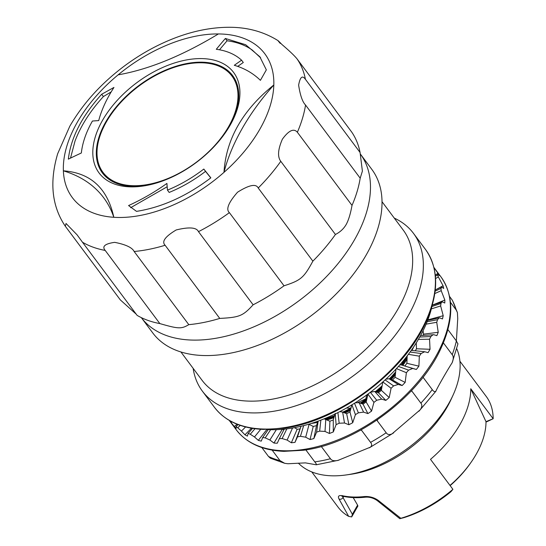 <?xml version="1.0" encoding="UTF-8"?>
<svg xmlns="http://www.w3.org/2000/svg" width="546" height="546" viewBox="0 0 546 546"><rect width="100%" height="100%" fill="white"/><g stroke="black" fill="none" stroke-linecap="round" stroke-linejoin="round"><path stroke-width="0.82" d="M284.016 429.572A109.937 65.145 143.2 0 1 282.166 429.463L282.002 429.347M427.791 320.031A109.937 65.145 143.2 0 1 427.716 320.393M423.102 330.705L423.532 334.159A109.937 65.145 143.2 0 1 423.041 335.38M416.257 342.902L416.489 348.778A109.937 65.145 143.2 0 1 415.322 350.778M418.379 339.414L429.552 339.202L430.043 349.276A127.757 75.71 -36.8 0 1 428.05 352.655A511.049 46.697 -170.5 0 0 424.692 351.733L411.274 350.375M407.186 355.91L406.907 363.302A109.937 65.145 143.2 0 1 404.825 366.011M406.695 366.598L416.366 369.451A511.049 7.78 -164.3 0 1 412.694 368.475L401.433 364.946L399.72 364.967M395.959 369.123L395.079 377.293A109.937 65.145 143.2 0 1 392.485 379.975L389.005 378.76L385.885 379.177M382.794 381.893L381.354 390.322A109.937 65.145 143.2 0 1 378.439 392.765L374.72 391.448L370.359 392.294A110.558 65.52 143.2 0 1 367.943 394.116L366.161 401.999A109.937 65.145 143.2 0 1 363.008 404.129L359.104 402.661L355.146 402.839M351.917 404.723L349.966 411.964A109.937 65.145 143.2 0 1 346.669 413.711L342.629 412.053L339.735 411.657M335.217 413.397L333.244 419.915A109.937 65.145 143.2 0 1 329.9 421.232L324.126 418.83M317.909 421.205L316.509 425.614A109.937 65.145 143.2 0 1 313.233 426.46L308.838 424.181M300.116 428.897A109.937 65.145 143.2 0 1 297.154 429.231L294.492 427.648M282.166 429.463L273.942 443.045A127.757 75.71 -36.8 0 0 277.272 443.222L279.347 438.656A127.757 75.71 -36.8 0 0 282.111 438.575L286.834 428.849M273.942 443.045A511.049 447.802 -123.9 0 1 269.881 440.001L265.213 437.878L270.659 429.675M268.216 429.572L262.728 437.503A127.757 75.71 -36.8 0 0 265.213 437.878M262.728 437.503L261.254 441.12A127.757 75.71 -36.8 0 1 258.313 440.356A511.049 477.702 -115.9 0 1 254.491 436.971L250.273 434.247L254.962 428.733M252.559 428.392L248.137 433.415A127.757 75.71 -36.8 0 0 250.273 434.247M248.137 433.415L247.406 436.118A127.757 75.71 -36.8 0 1 244.956 434.793A511.049 497.686 -101.8 0 1 241.421 431.087L237.735 427.784L240.274 425.389M238.111 424.611L236.015 426.528A127.757 75.71 -36.8 0 0 237.735 427.784M236.015 426.528L236.159 428.371A127.757 75.71 -36.8 0 1 234.268 426.522A511.049 507.152 -64.2 0 1 231.067 422.515L229.463 420.516M433.961 267.567L437.953 273.287L435.285 275.129M435.285 275.143L437.346 273.846L437.762 274.099A511.049 202.969 149.1 0 1 439.23 275.6A127.757 75.71 -36.8 0 0 437.953 273.287M437.762 274.099L437.592 274.931L435.401 276.276M435.565 278.562L438.349 276.924A127.757 75.71 -36.8 0 0 437.592 274.931M438.349 276.924L443.072 285.749L435.872 289.667M435.258 289.974L441.223 287.032L441.837 287.182A511.049 190.861 158.4 0 1 443.693 288.452A127.757 75.71 -36.8 0 0 443.072 285.749M441.837 287.182L440.977 288.397L435.121 291.168M434.8 293.557L441.195 290.67A127.757 75.71 -36.8 0 0 440.977 288.397M441.195 290.67L444.84 300.034L432.275 305.159M432.241 305.275L442.54 301.945A511.049 168.345 167.2 0 1 444.785 303.05A127.757 75.71 -36.8 0 0 444.84 300.034M441.782 301.863L440.963 303.467L431.913 306.518M431.34 308.886L440.656 305.944A127.757 75.71 -36.8 0 0 440.963 303.467M440.656 305.944L443.209 315.704L427.846 319.881M426.126 324.147L436.732 322.29A127.757 75.71 -36.8 0 0 437.571 319.676L439.039 317.895L439.844 317.956A511.049 136.118 175.3 0 1 442.478 318.939A127.757 75.71 -36.8 0 0 443.209 315.704M436.732 322.29L438.226 332.289L423.532 334.159M420.57 335.558L433.831 334.725A511.049 95.154 -177.2 0 1 436.848 335.647A127.757 75.71 -36.8 0 0 438.226 332.289M433.128 334.643L430.89 336.534L419.751 337.032M429.552 339.202A127.757 75.71 -36.8 0 0 430.89 336.534M424.692 351.733L421.123 353.528L410.087 352.033M408.381 354.34L419.328 356.176A127.757 75.71 -36.8 0 0 421.123 353.528M419.328 356.176L418.905 366.154L406.907 363.302M416.366 369.451A127.757 75.71 -36.8 0 0 418.905 366.154M412.694 368.475L408.579 370.147L398.43 366.421M396.437 368.605L406.381 372.693A127.757 75.71 -36.8 0 0 408.579 370.147M406.381 372.693L405.159 382.418L395.079 377.293M392.485 379.975L402.149 385.531A127.757 75.71 -36.8 0 0 405.159 382.418M402.149 385.531A511.049 66.619 -158.7 0 1 398.205 384.439L393.625 385.885L385.08 379.92M382.848 381.941L391.086 388.247A127.757 75.71 -36.8 0 0 393.625 385.885M391.086 388.247L389.209 397.563L381.354 390.322M378.439 392.765L385.824 400.395A127.757 75.71 -36.8 0 0 389.209 397.563M385.824 400.395A511.049 128.037 -153.6 0 1 381.668 399.133L376.72 400.259L370.359 392.294M367.943 394.116L373.928 402.368A127.757 75.71 -36.8 0 0 376.72 400.259M373.928 402.368L371.56 411.131L366.161 401.999M363.008 404.129L367.895 413.602A127.757 75.71 -36.8 0 0 371.56 411.131M367.895 413.602A511.049 190.165 -148.7 0 1 363.588 412.121L358.381 412.837L354.511 403.235M351.952 404.818L355.412 414.626A127.757 75.71 -36.8 0 0 358.381 412.837M355.412 414.626L352.73 422.706L349.966 411.964M346.669 413.711L348.894 424.74A127.757 75.71 -36.8 0 0 352.73 422.706M348.894 424.74A511.049 251.112 -144.1 0 1 344.506 423L339.168 423.232L337.906 412.592M335.251 413.895L336.111 424.645A127.757 75.71 -36.8 0 0 339.168 423.232M336.111 424.645L333.299 431.947L333.244 419.915M329.9 421.232L329.415 433.476A127.757 75.71 -36.8 0 0 333.299 431.947M329.415 433.476A511.049 309.036 -139.5 0 1 325.007 431.442L319.656 431.135L320.857 420.113M318.161 421.116L316.605 432.132A127.757 75.71 -36.8 0 0 319.656 431.135M316.605 432.132L313.854 438.568L316.509 425.614M313.233 426.46L310.039 439.55A127.757 75.71 -36.8 0 0 313.854 438.568M310.039 439.55A511.049 362.169 -134.9 0 1 305.678 437.189L300.443 436.302L303.699 425.6M297.488 436.848L294.99 442.362L301.023 426.262L297.488 436.848A127.757 75.71 -36.8 0 0 300.443 436.302M297.154 429.231L291.359 442.772A127.757 75.71 -36.8 0 0 294.99 442.362M291.359 442.772A511.049 408.899 -129.8 0 1 287.114 440.069L282.111 438.575M284.234 429.142L279.347 438.656M416.489 348.778L430.043 349.276M266.878 429.49L258.313 440.356M251.453 428.207L244.956 434.793M237.087 424.215L234.268 426.522M450.45 302.3L456.203 310.005L457.405 312.592L452.422 300.368L449.563 296.451M457.405 312.592L457.732 318.666L456.374 340.957M443.379 342.854L452.211 354.675C453.63 356.354 453.61 359.056 452.136 362.776C448 369.048 436.288 389.359 435.933 391.182C434.787 392.083 433.565 391.564 432.268 389.632L423.225 377.525A41.994 24.884 143.2 0 1 423.198 376.993M457.971 343.762L452.136 362.776M457.841 343.782L456.347 340.916L447.884 329.593M410.783 391.407A41.994 24.884 143.2 0 1 411.814 391.018L420.864 403.125C422.331 404.825 422.113 407.05 420.188 409.8L392.014 433.879C389.38 435.046 387.435 434.671 386.186 432.753L377.143 420.645A41.994 24.884 143.2 0 1 377.73 419.553M360.572 430.187A41.994 24.884 143.2 0 1 361.52 430.255L370.563 442.362C372.051 444.116 372.01 445.707 370.447 447.14L337.851 460.442C334.145 461.172 331.675 460.606 330.446 458.729L321.403 446.621A41.994 24.884 143.2 0 1 321.649 446.403M305.835 449.897L314.789 461.882C316.257 463.711 316.741 464.68 316.243 464.789L305.432 462.878L287.954 463.745L284.691 463.308L279.975 460.599L272.161 450.136M338.861 460.176L316.243 464.789M418.912 411.247L435.933 391.182M261.834 447.543L268.482 456.449L270.393 458.217L284.691 463.308M361.52 430.255L361.097 429.893M376.917 420.106L377.143 420.645M411.814 391.018L411.459 390.697M413.65 346.928A93.81 55.59 143.2 0 1 411.971 350.45M407.084 359.118A93.81 55.59 143.2 0 1 402.866 365.397M395.345 374.911A93.81 55.59 143.2 0 1 391.182 379.518M381.634 388.766A93.81 55.59 143.2 0 1 377.395 392.397M366.475 400.641A93.81 55.59 143.2 0 1 361.875 403.699M350.402 410.346A93.81 55.59 143.2 0 1 344.997 413.029M333.927 417.663A93.81 55.59 143.2 0 1 327.088 419.942M317.54 422.372A93.81 55.59 143.2 0 1 311.172 423.471M407.173 356.415A93.81 55.59 143.2 0 1 401.481 364.967M395.618 372.433A93.81 55.59 143.2 0 1 389.714 379.006M382.029 386.486A93.81 55.59 143.2 0 1 375.812 391.837M366.953 398.56A93.81 55.59 143.2 0 1 360.189 403.071M350.914 408.469A93.81 55.59 143.2 0 1 343.229 412.305M334.432 416.004A93.81 55.59 143.2 0 1 325.177 419.103M367.089 397.952A95.768 56.75 143.2 0 1 365.793 398.867L366.898 394.84M407.18 356.088A95.768 56.75 143.2 0 1 401.214 364.892M395.679 371.867A95.768 56.75 143.2 0 1 389.332 378.869M382.139 385.851A95.768 56.75 143.2 0 1 375.355 391.673M432.002 306.094A125.082 74.12 143.2 0 1 419.389 337.667A125.082 74.12 143.2 0 1 266.81 429.484M346.471 408.026L350.546 408.237A95.768 56.75 143.2 0 1 342.799 412.128M334.534 415.663A95.768 56.75 143.2 0 1 324.843 419M350.546 408.237L351.303 407.023M358.005 402.395L365.793 398.867M366.202 254.968A136.691 81.006 143.2 0 1 256.088 345.973A136.691 81.006 143.2 0 1 152.757 332.937L141.318 317.622A136.691 81.006 -36.8 0 0 244.669 330.473A136.691 81.006 -36.8 0 0 354.661 239.51A136.691 81.006 -36.8 0 0 360.326 153.979L371.792 169.335A136.691 81.006 143.2 0 1 366.202 254.968M352.013 205.405C350.498 213.848 348.539 220.243 346.144 224.577C343.632 228.849 340.062 232.146 335.428 234.473L280.787 161.316C277.375 156.859 277.9 149.488 282.378 139.203C288.773 130.412 293.768 128.092 297.372 132.248L352.013 205.405A142.95 84.712 143.2 0 0 360.189 178.18L305.548 105.03C302.511 102.027 300.204 95.393 298.628 85.128C300.123 76.945 302.388 75.007 305.432 79.32L360.073 152.477L362.394 171.13L360.189 178.18M305.432 79.32A142.95 84.712 -36.8 0 0 297.038 58.866L351.679 132.023A142.95 84.712 143.2 0 1 360.073 152.477M297.038 58.866C294.458 55.678 289.428 50.894 281.941 44.499C277.382 39.797 276.822 39.435 280.255 43.407M136.227 314.182L120.332 299.911L65.315 226.235C51.85 206.251 49.304 182.077 57.678 153.713L69.779 126.276C83.088 103.331 101.413 83.149 124.747 65.745C139.988 54.463 156.026 45.475 172.877 38.786C191.305 31.484 209.316 27.655 226.918 27.3C246.137 26.89 263.199 31.354 278.105 40.677L278.385 40.998M159.841 323.58A142.95 84.712 143.2 0 1 143.223 318.509A142.95 84.712 143.2 0 1 137.114 315.37L82.473 242.219A142.95 84.712 -36.8 0 0 105.201 250.43C101.768 246.437 104.928 243.741 114.674 242.349C125.703 244.512 132.2 247.556 134.152 251.494L188.793 324.652C181.374 329.081 178.453 328.958 159.841 323.58L105.201 250.43M335.428 234.473A142.95 84.712 143.2 0 1 312.865 261.159C303.774 277.894 300.866 280.344 284.029 285.797A142.95 84.712 143.2 0 1 253.119 304.805C242.847 316.038 239.482 317.383 219.758 318.414A142.95 84.712 143.2 0 1 188.793 324.652M65.315 226.235L66.039 223.485L77.068 234.821L82.473 242.219M219.758 318.414L165.117 245.263C161.452 241.673 165.145 236.575 176.181 229.962C189.087 226.808 196.519 227.368 198.478 231.654L253.119 304.805M284.029 285.797L229.388 212.647C225.723 209.411 228.446 202.593 237.565 192.199C249.14 184.917 256.026 183.517 258.224 188.001L312.865 261.159M118.127 74.85A120.134 71.192 143.2 0 0 77.245 122.338A120.134 71.192 143.2 0 0 63.377 170.83A120.134 71.192 -36.8 0 0 113.821 217.288A191.196 113.302 -36.8 0 0 63.377 170.83C90.65 172.823 107.466 188.309 113.821 217.288A120.134 71.192 143.2 0 0 116.278 217.417A120.134 71.192 143.2 0 0 223.983 172.352A120.134 71.192 -36.8 0 0 259.93 129.074A120.134 71.192 -36.8 0 0 273.819 84.985A191.196 113.302 -36.8 0 0 223.983 172.352C226.03 139.189 242.642 110.067 273.819 84.985A120.134 71.192 143.2 0 0 220.898 33.995A120.134 71.192 143.2 0 0 218.4 33.941A120.134 71.192 -36.8 0 0 118.127 74.85C148.737 69.478 182.159 55.842 218.4 33.941M102.518 120.379A83.975 49.761 143.2 0 1 202.928 58.627A83.975 49.761 143.2 0 1 230.214 125.082A83.975 49.761 143.2 0 1 229.511 126.29A83.975 49.761 143.2 0 1 151.856 184.289A83.975 49.761 143.2 0 1 129.798 186.834A83.975 49.761 143.2 0 1 102.518 120.379M92.431 121.028A806.763 384.957 29.7 0 1 98.717 120.598C101.454 110.039 106.531 98.983 113.95 87.442L101.686 94.246C81.996 116.025 70.878 137.66 68.339 159.145A806.763 570.154 5.9 0 1 81.347 152.989A98.28 58.238 -36.8 0 1 92.431 121.028M152.675 184.084A81.299 48.178 143.2 0 1 102.389 172.939A81.299 48.178 143.2 0 1 105.712 122.011A81.299 48.178 143.2 0 1 171.205 67.881A81.299 48.178 143.2 0 1 232.664 75.635A81.299 48.178 143.2 0 1 229.34 126.563A81.299 48.178 143.2 0 1 229.081 127.02M241.564 60.19A806.763 645.898 132.6 0 0 234.295 65.295C244.417 68.243 253.119 73.253 260.415 80.33L266.339 69.861L259.814 56.729L245.632 44.711L225.361 38.473A806.763 555.118 97.5 0 0 216.291 49.283A98.28 58.238 -36.8 0 1 241.564 60.183L243.291 62.49A806.763 645.898 -47.4 0 0 237.687 66.414M136.514 211.37C161.841 207.371 186.616 196.198 210.838 177.853A806.763 15.035 -127.5 0 0 203.808 169.062A98.28 58.238 -36.8 0 1 167.451 190.124A806.763 260.94 -112.2 0 1 166.919 183.422C154.832 192.049 142.049 199.427 128.576 205.555L136.514 211.37M260.613 57.835L252.272 50.055C245.632 45.352 237.571 42.308 228.091 40.923L227.081 40.779A806.763 555.118 97.5 0 0 219.499 49.788M225.361 38.473L227.081 40.779M203.808 169.062L205.535 171.369A806.763 15.035 52.5 0 1 210.763 177.914M167.178 186.752L130.644 207.698M167.451 190.124L169.171 192.431A98.28 58.238 143.2 0 0 173.655 190.513A98.28 58.238 143.2 0 0 205.535 171.369M101.686 94.246L103.406 96.553C90.254 110.968 80.794 125.792 75.034 141.018L70.509 158.101M111.186 91.905L103.406 96.553M342.547 495.597L341.851 496.225L343.461 496.369A2.682 1.918 -78 0 1 342.547 495.754C338.752 495.085 337.578 496.178 339.039 499.024L348.662 516.373A92.472 54.798 143.2 0 1 338.063 507.125L311.752 471.894M456.804 348.901A98.28 58.238 143.2 0 1 453.003 395.249A98.28 58.238 143.2 0 1 346.341 474.918A98.28 58.238 143.2 0 1 331.238 475.784A98.28 58.238 143.2 0 1 298.362 463.138M346.341 474.918L350.778 474.283A92.472 54.798 -36.8 0 0 451.132 399.324L453.003 395.249M378.344 500.47L400.853 518.297A92.472 54.798 143.2 0 0 452.9 489.325L450.962 491.687A89.79 53.208 143.2 0 1 403.76 517.704L399.815 518.686L377.19 500.552L378.344 500.47C374.187 497.522 369.505 496.218 364.284 496.56A2.682 1.522 83.7 0 0 365.417 497.188C357.493 498.061 350.177 497.788 343.461 496.369M452.9 489.325L430.507 459.343A92.472 54.798 143.2 0 0 470.768 388.752L493.161 418.734L486.001 421.669A84.268 49.939 143.2 0 1 470.836 462.639A84.268 49.939 143.2 0 1 449.993 485.435M459.916 361.227L486.233 396.451A92.472 54.798 143.2 0 1 493.161 418.734L486.001 422.106M357.883 506.053L357.589 505.146L352.375 514.284L351.679 516.919L357.883 506.053M353.201 497.604L357.589 505.146M382.036 201.713L403.276 230.146A125.525 74.386 143.2 0 1 376.351 338.479A125.525 74.386 143.2 0 1 248.048 401.085A125.525 74.386 143.2 0 1 202.136 380.385L180.897 351.945M193.134 368.325A131.777 78.092 -36.8 0 0 202.348 391.113A131.777 78.092 -36.8 0 0 250.546 412.851A131.777 78.092 -36.8 0 0 385.237 347.12A131.777 78.092 -36.8 0 0 413.506 233.395A131.777 78.092 -36.8 0 0 394.267 218.093M339.039 499.024C340.622 499.59 341.953 499.112 343.031 497.597L342.465 496.212M348.662 516.373L351.679 516.919M399.993 518.7L400.853 518.297M470.768 388.752L485.988 421.662M470.836 462.639L469.922 463.936A81.122 48.075 143.2 0 1 450.143 485.633M236.145 429.647C246.621 443.195 262.558 450.43 283.94 451.351L303.637 450.232C356.552 443.652 420.127 396.157 441.448 347.297C454.047 318.919 453.856 295.4 440.861 276.74A127.757 75.71 143.2 0 1 413.458 386.991A127.757 75.71 143.2 0 1 282.876 450.723A127.757 75.71 143.2 0 1 236.145 429.647L229.218 420.379M287.114 440.069L292.533 428.003M305.678 437.189L309.097 424.31M325.007 431.442L325.791 419.348M344.506 423L342.629 412.053M363.588 412.121L359.104 402.661M381.668 399.133L374.72 391.448M398.205 384.439L389.005 378.76M437.571 319.676L427.122 321.744M269.881 440.001L276.351 429.668M254.491 436.971L260.715 429.286M241.421 431.087L245.591 426.965M231.067 422.515L231.9 421.846M451.958 299.658A123.294 73.062 143.2 0 1 456.203 310.005M456.347 340.916A123.294 73.062 143.2 0 1 452.211 354.675M432.268 389.632A123.294 73.062 143.2 0 1 420.864 403.125M386.186 432.753A123.294 73.062 143.2 0 1 370.563 442.362M330.446 458.729A123.294 73.062 143.2 0 1 314.789 461.882M279.975 460.599A123.294 73.062 143.2 0 1 268.482 456.449M297.372 132.248A142.95 84.712 -36.8 0 0 305.548 105.03M134.152 251.494A142.95 84.712 -36.8 0 0 165.117 245.263M198.478 231.654A142.95 84.712 -36.8 0 0 229.388 212.647M258.224 188.001A142.95 84.712 -36.8 0 0 280.787 161.316M97.202 160.019A81.299 48.178 -36.8 0 0 102.593 173.205M232.862 75.901A81.299 48.178 -36.8 0 0 221.744 66.994M202.539 62.817A80.474 47.686 143.2 0 1 228.685 126.508A80.474 47.686 143.2 0 1 132.46 185.681A80.474 47.686 143.2 0 1 106.313 121.997A80.474 47.686 143.2 0 1 202.539 62.817M364.284 496.56A92.472 54.798 143.2 0 1 352.934 497.003A92.472 54.798 143.2 0 1 342.547 495.754M214.407 407.261C225.054 421.068 241.359 428.453 263.315 429.415L283.606 428.262C338.22 421.492 404.067 372.317 426.064 321.86C439.004 292.636 438.841 268.53 425.566 249.542A131.777 78.092 143.2 0 1 397.297 363.267A131.777 78.092 143.2 0 1 262.606 428.999A131.777 78.092 143.2 0 1 214.407 407.261L202.348 391.113M407.145 357.316A92.472 54.798 143.2 0 1 401.999 365.124M395.509 373.45A92.472 54.798 143.2 0 1 390.335 379.224M381.852 387.496A92.472 54.798 143.2 0 1 376.522 392.083M366.741 399.495A92.472 54.798 143.2 0 1 360.94 403.351M350.696 409.282A92.472 54.798 143.2 0 1 343.96 412.605M334.234 416.639A92.472 54.798 143.2 0 1 325.88 419.389M317.861 421.369A92.472 54.798 143.2 0 1 316.912 421.56M352.375 514.284L343.031 497.597L343.7 496.416M433.94 267.465L440.861 276.74M401.433 364.946L405.767 366.305M427.648 320.406L439.039 317.888M393.646 432.862L369.349 447.822M260.415 57.555L259.8 56.736M233.067 76.174C225.191 66.1 212.667 61.609 195.495 62.708C163.602 64.517 122.754 91.646 106.02 122.133L100.546 133.633C94.615 149.788 95.366 163.07 102.791 173.478M413.506 233.395L425.566 249.542M377.19 500.552C373.437 497.979 369.512 496.86 365.417 497.188"/></g></svg>
